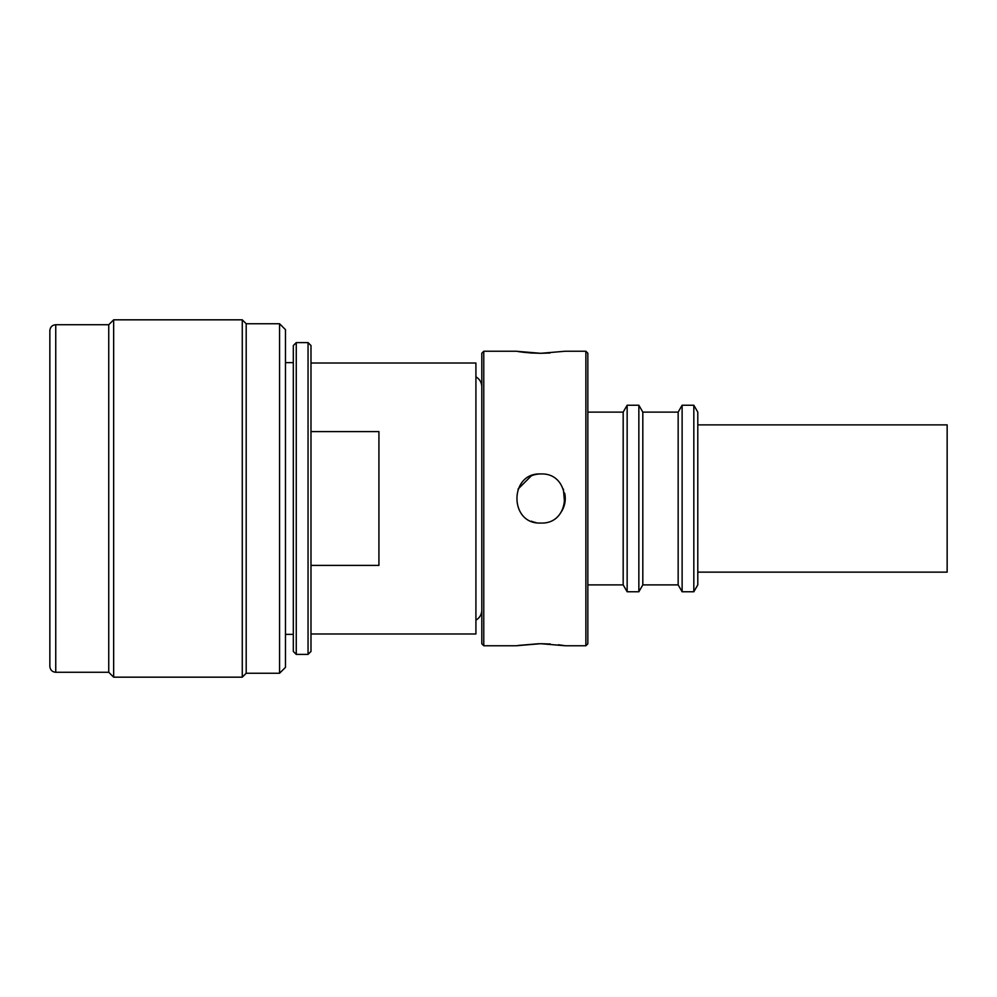 <?xml version="1.0" encoding="UTF-8"?>
<svg xmlns="http://www.w3.org/2000/svg" width="997" height="997" viewBox="0 0 997 997"><rect width="100%" height="100%" fill="white"/><g stroke="black" fill="none" stroke-linecap="round" stroke-linejoin="round"><path stroke-width="1.5" d="M697.788 572.128L947.15 572.128L947.15 424.872L697.788 424.872M540.71 473.961C509.043 472.441 509.056 524.559 540.71 523.039C572.328 524.584 572.428 472.453 540.71 473.961A24.539 24.539 0 0 0 531.301 475.831M585.875 351.243L587.831 353.2L587.831 643.8L585.875 645.757L585.875 351.243L565.262 351.243L540.71 353.299L531.426 353M585.875 645.757L565.262 645.757L540.71 643.701L516.172 645.757L483.769 645.757L483.769 351.243L516.172 351.243L540.71 353.299L550.02 353M693.825 591.769L697.788 584.89L697.788 412.11L693.825 405.231L682.122 405.231L682.122 591.769L693.825 591.769L693.825 405.231M682.122 591.769L678.159 584.89L678.159 412.11L682.122 405.231M678.159 412.11L642.816 412.11L638.853 405.231L627.15 405.231L627.15 591.769L638.853 591.769L638.853 405.231M678.159 584.89L642.816 584.89L642.816 412.11M642.816 584.89L638.853 591.769M627.15 591.769L623.175 584.89L623.175 412.11L627.15 405.231M623.175 412.11L587.831 412.11M623.175 584.89L587.831 584.89M483.769 645.757L481.813 643.8L481.813 353.2L483.769 351.243M531.077 352.975L523.512 352.29M523.275 352.253L518.091 351.555M518.041 489.091L531.339 475.818M518.041 645.458L538.829 643.713M535.912 522.565A24.539 24.539 0 0 1 531.314 521.169M564.676 493.191A24.539 24.539 0 0 1 561.112 512.146M540.71 643.701L550.319 644.012M558.432 644.772L563.38 645.458M563.691 645.508L565.262 645.757M563.392 489.103L564.676 503.809M293.317 651.452L293.317 345.548L296.259 342.607L296.259 654.393L293.317 651.452M308.048 342.607L308.048 654.393L310.989 651.452L310.989 345.548L308.048 342.607L296.259 342.607M308.048 654.393L296.259 654.393M293.317 362.634L285.466 362.634M293.317 634.366L285.466 634.366M310.989 633.98L475.918 633.98L475.918 363.02L310.989 363.02M310.989 565.399L378.922 565.399L378.922 431.601L310.989 431.601M49.85 641.32L49.85 654.879M55.745 672.265C52.193 671.953 50.236 669.984 49.85 666.37L49.85 330.63C50.236 327.016 52.193 325.047 55.745 324.735L55.745 672.265L108.748 672.265L113.658 677.175L242.271 677.175L242.271 319.825L246.197 323.751L246.197 673.249L242.271 677.175M55.745 324.735L108.748 324.735L108.748 672.265M285.466 329.646L285.466 667.354L279.571 673.249L279.571 323.751L285.466 329.646M108.748 324.735L113.658 319.825L113.658 677.175M475.918 376.841C479.694 379.122 481.663 382.474 481.813 386.873M475.918 620.159C479.694 617.878 481.663 614.526 481.813 610.127M246.197 323.751L279.571 323.751M113.658 319.825L242.271 319.825M246.197 673.249L279.571 673.249"/></g></svg>
